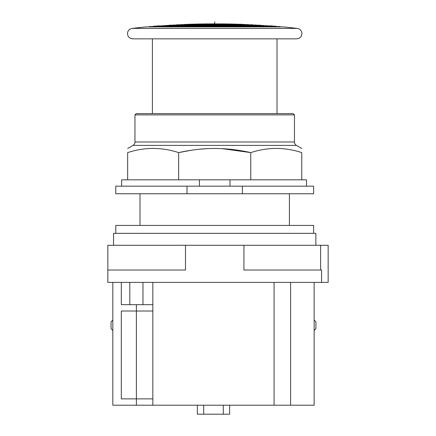 <?xml version="1.0" encoding="UTF-8"?>
<svg xmlns="http://www.w3.org/2000/svg" width="436" height="436" viewBox="0 0 436 436"><rect width="100%" height="100%" fill="white"/><g stroke="black" fill="none" stroke-linecap="round" stroke-linejoin="round"><path stroke-width="0.65" d="M243.937 245.294L243.937 270.026L321.572 270.026L321.572 282.392L107.845 282.392L107.845 270.026L185.48 270.026L185.48 245.294L328.155 245.294L328.155 282.392L321.572 282.392M107.845 270.026L107.845 245.294L185.48 245.294M113.54 245.294L113.54 233.331L315.871 233.331L315.871 245.294M115.791 233.331L115.791 225.417L313.626 225.417L313.626 233.331M314.149 330.515L315.909 328.749L315.909 321.79L314.149 320.024M112.831 320.024L111.066 321.79L111.066 328.749L112.831 330.515M314.149 282.392L314.149 405.213L112.831 405.213L112.831 282.392M152.84 311.01L121.312 311.01L121.312 398.88L152.84 398.88L152.84 282.392M121.312 282.392L121.312 304.677L152.84 304.677M142.964 304.677L142.964 282.392M129.797 282.392L129.797 304.677M274.075 282.392L274.075 405.213M152.84 405.213L152.84 398.88M229.63 405.213L229.63 414.2L197.345 414.2L197.345 405.213M203.677 414.2L203.677 405.213M223.303 414.2L223.303 405.213M187.011 193.764L115.791 193.764L115.791 186.167L313.626 186.167L313.626 193.764L187.011 193.764L187.011 186.167M306.503 186.167L306.503 179.834L230.006 179.834L230.006 186.167M230.006 179.834L199.41 179.834L199.41 186.167M191.159 150.267L178.651 152.605L178.651 179.834L199.41 179.834M178.651 179.834L127.661 179.834L127.661 152.605C127.661 147.052 127.661 147.052 127.661 152.605C127.661 147.052 127.661 147.052 127.661 152.605C144.659 147.052 161.652 147.052 178.651 152.605C191.001 149.848 203.018 148.469 214.708 148.463C226.409 148.469 238.427 149.848 250.765 152.605L250.765 179.834M222.044 148.643L250.765 152.605C267.764 147.052 284.757 147.052 301.756 152.605C301.756 147.052 301.756 147.052 301.756 152.605C301.756 147.052 301.756 147.052 301.756 152.605L301.756 179.834M207.367 148.643L199.306 149.248M121.644 186.167L121.644 179.834L127.661 179.834M296.431 145.39L132.985 145.39A3.924 3.924 0 0 0 134.953 141.989L294.464 141.989A3.924 3.924 0 0 0 296.431 145.39L301.756 148.463M294.464 114.881L293.199 113.616L136.217 113.616L134.953 114.881L294.464 114.881L294.464 141.989M152.398 113.616L152.398 38.842L277.018 38.842L277.018 113.616M296.709 38.842L132.708 38.842C128.887 38.428 127.971 35.91 128.004 35.91L127.476 33.61C127.503 30.602 130.19 28.852 130.01 29.125L132.07 28.411L297.347 28.411L299.407 29.125C299.227 28.852 301.914 30.602 301.941 33.61L301.407 35.91C301.445 35.91 300.529 38.428 296.709 38.842M132.07 28.411L145.793 26.89L283.623 26.89L297.347 28.411M280.348 26.89L279.994 26.542L149.423 26.542L149.068 26.89M276.435 26.542L276.081 26.187L153.336 26.187L152.982 26.542M272.92 26.187L272.505 25.888L156.911 25.888L156.497 26.187M269.879 25.888L159.538 25.888M266.876 25.67L162.541 25.67M263.388 25.441L166.029 25.441M260.445 25.201L168.972 25.201M256.368 25.021L173.048 25.021M252.88 24.781L176.536 24.781M248.476 24.607L180.94 24.607M244.836 24.405L184.581 24.405M241.566 24.269L187.851 24.269M237.822 24.16L191.595 24.16M234.208 24.062L195.208 24.062M230.611 23.985L198.805 23.985M227.003 23.931L214.708 23.898L214.708 21.8M202.413 23.931L223.156 23.898M206.261 23.898L214.708 23.887M242.405 186.167L242.405 193.764M320.634 270.026L320.634 245.294M136.381 304.677L136.381 405.213M290.599 405.213L290.599 282.392M140.005 193.764L140.005 225.417M289.411 193.764L289.411 225.417M132.985 145.39L127.661 148.463M134.953 114.881L134.953 141.989"/></g></svg>

